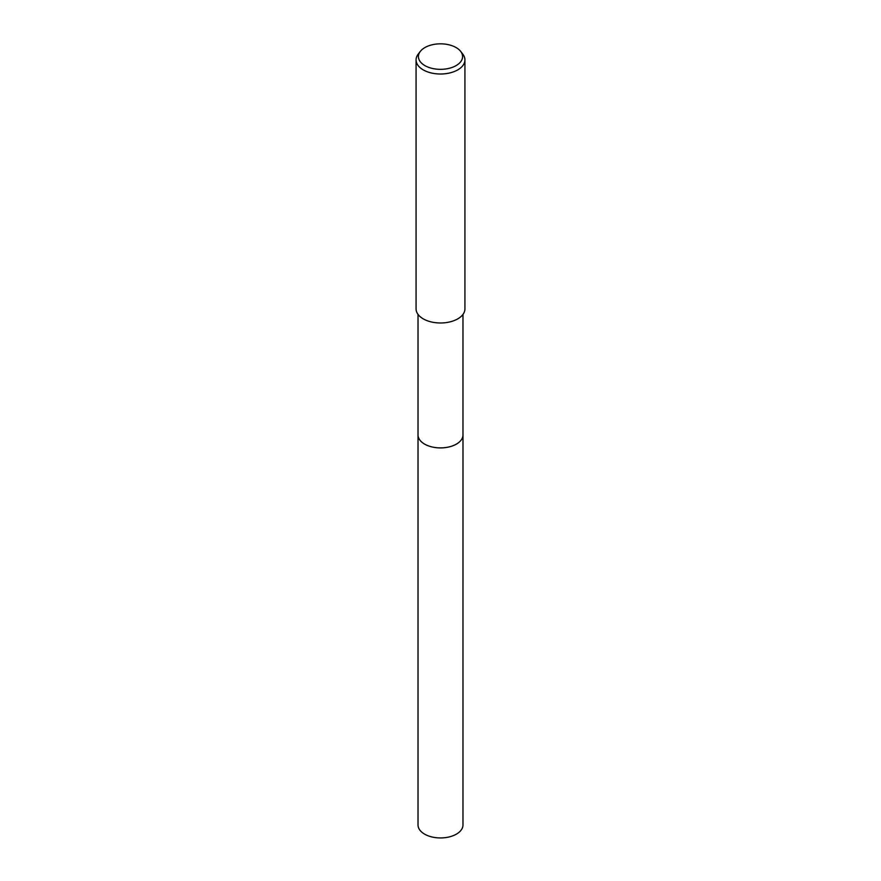 <?xml version="1.0" encoding="UTF-8"?>
<svg xmlns="http://www.w3.org/2000/svg" width="881" height="881" viewBox="0 0 881 881"><rect width="100%" height="100%" fill="white"/><g stroke="black" fill="none" stroke-linecap="round" stroke-linejoin="round"><path stroke-width="1.32" d="M462.977 434.531A22.488 12.984 180 0 1 462.988 434.928A22.477 12.973 180 0 1 456.391 444.101A22.477 12.973 180 0 1 431.899 446.909A22.477 12.973 180 0 1 418.023 434.917A22.488 12.984 180 0 1 418.023 434.531M462.977 434.652A22.488 12.984 180 0 1 456.402 444.112A22.488 12.984 180 0 1 431.679 446.865A22.488 12.984 180 0 1 418.023 434.652M460.664 51.384L462.8 54.148A24.426 14.107 180 0 1 464.926 59.908L464.926 308.879A24.426 14.107 180 0 1 457.779 318.856A24.426 14.107 180 0 1 431.15 321.906A24.426 14.107 180 0 1 416.074 308.879L416.074 59.908A24.426 14.107 180 0 1 418.2 54.148L420.336 51.384A22.08 12.752 180 0 1 424.884 47.574A22.08 12.752 180 0 1 460.664 51.384A22.08 12.752 180 0 1 456.116 65.601A22.08 12.752 180 0 1 427.979 67.088A22.08 12.752 180 0 1 420.336 51.384M464.926 59.908A24.426 14.107 180 0 1 457.779 69.874A24.426 14.107 180 0 1 431.15 72.936A24.426 14.107 180 0 1 416.074 59.908M418.012 434.928A22.488 12.984 180 0 0 424.598 444.112A22.488 12.984 180 0 0 449.101 446.92A22.488 12.984 180 0 0 462.988 434.928L462.977 824.957A22.477 12.973 180 0 1 449.101 836.95A22.477 12.973 180 0 1 424.609 834.142A22.477 12.973 180 0 1 418.023 824.957L418.023 314.407M462.977 434.917L462.977 314.407"/></g></svg>
